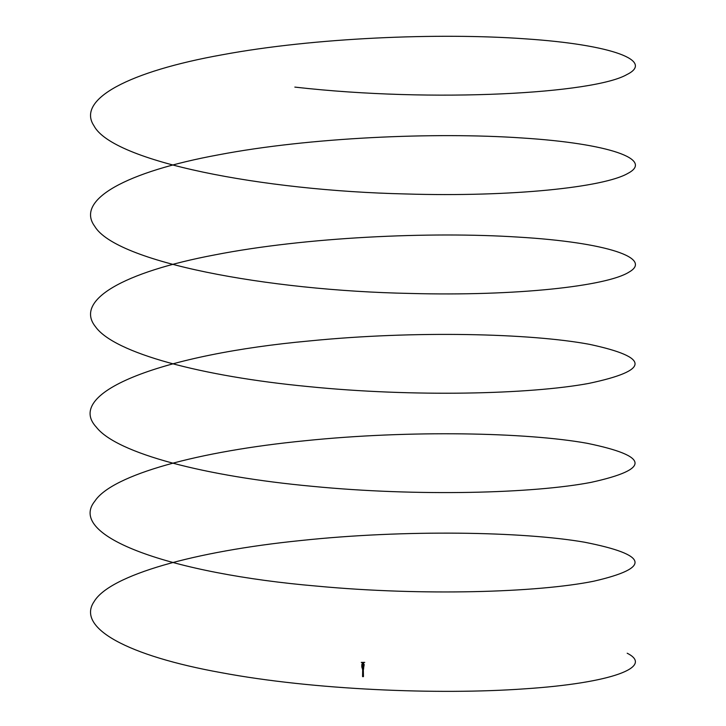 <?xml version="1.0" encoding="UTF-8"?>
<svg xmlns="http://www.w3.org/2000/svg" width="726" height="726" viewBox="0 0 726 726"><rect width="100%" height="100%" fill="white"/><g stroke="black" fill="none" stroke-linecap="round" stroke-linejoin="round"><path stroke-width="1.09" d="M363.327 663.128L364.189 664.653L363.327 669.599L363.454 676.532L363.327 669.735L362.682 669.735L362.555 676.532L362.682 669.599L361.82 667.031L361.82 664.653L362.365 663.128L362.682 664.154M362.138 664.653L362.682 669.027L363.009 669.599L363.327 669.027L363.327 665.951L362.682 665.86M363.644 664.272L363.327 667.493L363.871 664.662M363.327 669.608L363.644 669.027M362.682 669.608L362.365 669.027M363.644 665.942L363.708 667.121M363.327 668.646L363.327 665.86M362.682 667.493L362.682 666.55L362.301 667.121M362.365 664.272L362.301 666.613M363.644 665.297L363.327 665.951M363.327 666.559L363.327 667.339M362.365 665.297L362.682 665.951M362.682 666.559L362.682 667.339M362.365 665.942L362.365 666.55M364.733 662.393L363.009 662.384L363.327 665.397L363.327 662.384L364.733 662.393L363.327 662.439M361.276 662.393L363.009 662.384L363.009 665.951L362.682 662.384L361.276 662.439L362.682 662.439M363.644 665.47L363.817 665.942M627.182 653.228C654.525 666.867 611.991 683.139 524.19 688.865C438.005 695.018 312.725 689.818 221.267 672.675C128.411 655.959 75.84 628.044 94.135 601.555C109.798 574.992 195.14 551.261 300.5 540.561C405.244 529.372 522.647 531.532 584.385 542.177C648.663 554.836 651.757 567.85 593.668 581.227C537.467 592.552 422.986 596.073 316.845 586.109C172.425 573.803 65.848 536.632 94.888 501.094C112.303 474.577 199.16 451.118 304.893 440.755C410.054 429.892 526.713 432.424 586.971 443.259C649.607 456.119 651.031 469.141 591.245 482.327C533.528 493.471 418.221 496.629 312.407 486.329C206.102 476.537 116.741 453.559 96.322 427.142C63.271 391.759 165.528 354.034 309.294 340.957C414.845 330.421 530.724 333.325 589.503 344.342C650.469 357.401 650.224 370.423 588.759 383.419C529.544 394.381 413.43 397.176 307.996 386.55C202.019 376.413 114.118 353.154 95.451 326.673C74.161 300.292 123.502 272.114 214.769 254.899C304.575 237.266 429.955 231.394 517.947 237.084C607.453 242.348 653.355 258.347 628.934 272.15C607.117 286.062 516.613 296.362 410.063 293.44C267.023 290.645 115.579 262.022 94.661 226.213C75.123 199.768 126.36 171.735 218.562 154.819C309.349 137.468 434.683 131.996 521.622 137.949C610.121 143.503 654.09 159.638 627.936 173.36C604.377 187.199 512.438 197.218 405.625 193.96C262.122 190.72 112.466 161.617 93.935 125.743C76.157 99.235 129.282 71.375 222.401 54.749C314.14 37.688 439.384 32.606 525.261 38.841C612.726 44.658 654.743 60.939 626.856 74.578C594.621 93.391 435.074 103.047 294.838 87.102M363.327 668.047L362.682 668.047M362.682 676.659L363.327 676.659L363.327 675.915L362.555 676.532M363.644 665.733L363.644 665.089M363.644 664.054L363.644 663.419M363.644 668.356L363.644 667.711"/></g></svg>
